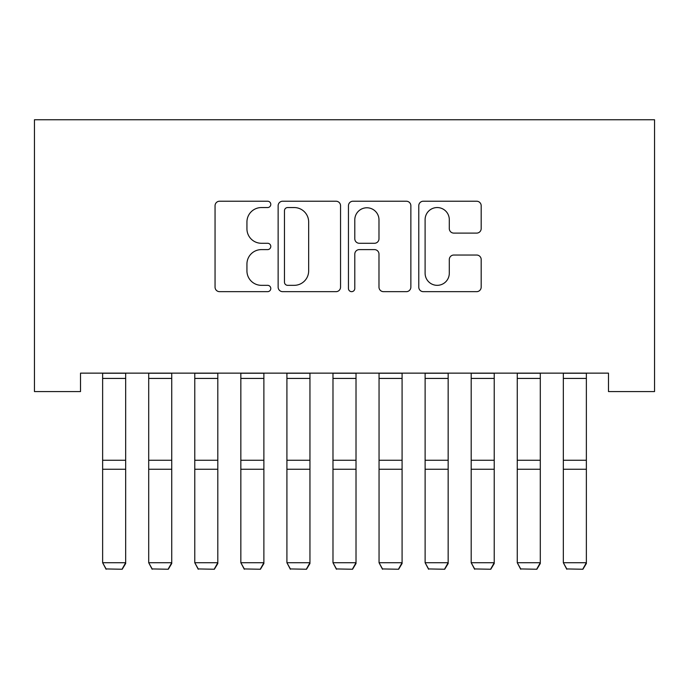 <?xml version="1.0" encoding="UTF-8"?>
<svg xmlns="http://www.w3.org/2000/svg" width="689" height="689" viewBox="0 0 689 689"><rect width="100%" height="100%" fill="white"/><g stroke="black" fill="none" stroke-linecap="round" stroke-linejoin="round"><path stroke-width="1.03" d="M270.794 204.392A3.169 3.169 0 0 0 267.625 201.222L219.576 201.222A4.522 4.522 0 0 0 215.054 205.744L215.054 287.141A4.522 4.522 0 0 0 219.576 291.662L267.625 291.662A3.169 3.169 0 0 0 270.794 288.502A3.169 3.169 0 0 0 267.625 285.332L261.407 285.332A14.469 14.469 0 0 1 246.938 270.863L246.938 264.076A14.469 14.469 0 0 1 261.407 249.607L267.625 249.607A3.169 3.169 0 0 0 270.794 246.447A3.169 3.169 0 0 0 267.625 243.277L261.407 243.277A14.469 14.469 0 0 1 246.938 228.808L246.938 222.022A14.469 14.469 0 0 1 261.407 207.553L267.625 207.553A3.169 3.169 0 0 0 270.794 204.392M476.659 233.106A4.522 4.522 0 0 0 481.18 228.584L481.18 205.744A4.522 4.522 0 0 0 476.659 201.222L423.296 201.222A4.522 4.522 0 0 0 418.774 205.744L418.774 287.141A4.522 4.522 0 0 0 423.296 291.662L476.659 291.662A4.522 4.522 0 0 0 481.18 287.141L481.18 259.555A4.522 4.522 0 0 0 476.659 255.033L453.818 255.033A4.522 4.522 0 0 0 449.297 259.555L449.297 273.24A12.101 12.101 0 0 1 437.205 285.332A12.101 12.101 0 0 1 425.104 273.24L425.104 219.653A12.101 12.101 0 0 1 437.205 207.553A12.101 12.101 0 0 1 449.297 219.653L449.297 228.584A4.522 4.522 0 0 0 453.818 233.106L476.659 233.106M608.482 373.137L80.518 373.137L80.518 391.567L34.45 391.567L34.45 119.748L654.55 119.748L654.55 391.567L608.482 391.567L608.482 373.137M340.547 205.744A4.522 4.522 0 0 0 336.025 201.222L282.662 201.222A4.522 4.522 0 0 0 278.141 205.744L278.141 287.141A4.522 4.522 0 0 0 282.662 291.662L336.025 291.662A4.522 4.522 0 0 0 340.547 287.141L340.547 205.744M352.975 201.222L406.338 201.222A4.522 4.522 0 0 1 410.859 205.744L410.859 287.141A4.522 4.522 0 0 1 406.338 291.662L383.506 291.662A4.522 4.522 0 0 1 378.984 287.141L378.984 254.129A4.522 4.522 0 0 0 374.463 249.607L359.313 249.607A4.522 4.522 0 0 0 354.792 254.129L354.792 288.502A3.169 3.169 0 0 1 351.623 291.662A3.169 3.169 0 0 1 348.453 288.502L348.453 205.744A4.522 4.522 0 0 1 352.975 201.222M287.632 207.553A3.169 3.169 0 0 0 284.471 210.722L284.471 282.171A3.169 3.169 0 0 0 287.632 285.332L294.194 285.332A14.469 14.469 0 0 0 308.663 270.863L308.663 222.022A14.469 14.469 0 0 0 294.194 207.553L287.632 207.553M378.984 219.877A12.101 12.101 0 0 0 366.884 207.777A12.101 12.101 0 0 0 354.792 219.877L354.792 238.756A4.522 4.522 0 0 0 359.313 243.277L374.463 243.277A4.522 4.522 0 0 0 378.984 238.756L378.984 219.877M125.665 373.137L125.665 563.507L122.211 569.252L106.089 568.933L122.211 569.252M106.089 569.252L102.635 562.715L125.665 562.715L122.211 568.933M102.635 373.137L102.635 562.715L106.089 568.933M171.742 373.137L171.742 563.507L168.28 569.252L152.157 568.933L168.28 569.252M152.157 569.252L148.703 562.715L171.742 562.715L168.28 568.933M148.703 373.137L148.703 562.715L152.157 568.933M217.81 373.137L217.81 563.507L214.357 569.252L198.225 568.933L214.357 569.252M198.225 569.252L194.772 562.715L217.81 562.715L214.357 568.933M194.772 373.137L194.772 562.715L198.225 568.933M263.878 373.137L263.878 563.507L260.425 569.252L244.302 568.933L260.425 569.252M244.302 569.252L240.84 562.715L263.878 562.715L260.425 568.933M240.84 373.137L240.84 562.715L244.302 568.933M309.947 373.137L309.947 563.507L306.493 569.252L290.37 568.933L306.493 569.252M290.37 569.252L286.917 562.715L309.947 562.715L306.493 568.933M286.917 373.137L286.917 562.715L290.37 568.933M356.015 373.137L356.015 563.507L352.561 569.252L336.439 568.933L352.561 569.252M336.439 569.252L332.985 562.715L356.015 562.715L352.561 568.933M332.985 373.137L332.985 562.715L336.439 568.933M402.083 373.137L402.083 563.507L398.63 569.252L382.507 568.933L398.63 569.252M382.507 569.252L379.053 562.715L402.083 562.715L398.63 568.933M379.053 373.137L379.053 562.715L382.507 568.933M448.16 373.137L448.16 563.507L444.698 569.252L428.575 568.933L444.698 569.252M428.575 569.252L425.122 562.715L448.16 562.715L444.698 568.933M425.122 373.137L425.122 562.715L428.575 568.933M494.228 373.137L494.228 563.507L490.775 569.252L474.643 568.933L490.775 569.252M474.643 569.252L471.19 562.715L494.228 562.715L490.775 568.933M471.19 373.137L471.19 562.715L474.643 568.933M540.297 373.137L540.297 563.507L536.843 569.252L520.72 568.933L536.843 569.252M520.72 569.252L517.258 562.715L540.297 562.715L536.843 568.933M517.258 373.137L517.258 562.715L520.72 568.933M586.365 373.137L586.365 563.507L582.911 569.252L566.789 568.933L582.911 569.252M566.789 569.252L563.335 562.715L586.365 562.715L582.911 568.933M563.335 373.137L563.335 562.715L566.789 568.933M125.665 373.231L102.635 373.231M125.665 460.252L102.635 460.252M125.665 469.252L102.635 469.252M125.665 378.425L102.635 378.425M171.742 373.231L148.703 373.231M171.742 460.252L148.703 460.252M171.742 469.252L148.703 469.252M171.742 378.425L148.703 378.425M217.81 373.231L194.772 373.231M217.81 460.252L194.772 460.252M217.81 469.252L194.772 469.252M217.81 378.425L194.772 378.425M263.878 373.231L240.84 373.231M263.878 460.252L240.84 460.252M263.878 469.252L240.84 469.252M263.878 378.425L240.84 378.425M309.947 373.231L286.917 373.231M309.947 460.252L286.917 460.252M309.947 469.252L286.917 469.252M309.947 378.425L286.917 378.425M356.015 373.231L332.985 373.231M356.015 460.252L332.985 460.252M356.015 469.252L332.985 469.252M356.015 378.425L332.985 378.425M402.083 373.231L379.053 373.231M402.083 460.252L379.053 460.252M402.083 469.252L379.053 469.252M402.083 378.425L379.053 378.425M448.16 373.231L425.122 373.231M448.16 460.252L425.122 460.252M448.16 469.252L425.122 469.252M448.16 378.425L425.122 378.425M494.228 373.231L471.19 373.231M494.228 460.252L471.19 460.252M494.228 469.252L471.19 469.252M494.228 378.425L471.19 378.425M540.297 373.231L517.258 373.231M540.297 460.252L517.258 460.252M540.297 469.252L517.258 469.252M540.297 378.425L517.258 378.425M586.365 373.231L563.335 373.231M586.365 460.252L563.335 460.252M586.365 469.252L563.335 469.252M586.365 378.425L563.335 378.425"/></g></svg>
